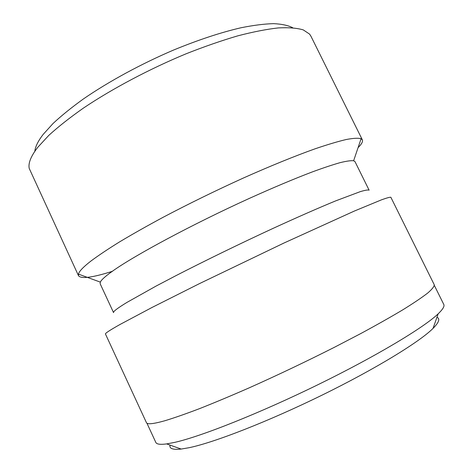 <?xml version="1.0" encoding="UTF-8"?>
<svg xmlns="http://www.w3.org/2000/svg" width="473" height="473" viewBox="0 0 473 473"><rect width="100%" height="100%" fill="white"/><g stroke="black" fill="none" stroke-linecap="round" stroke-linejoin="round"><path stroke-width="0.71" d="M436.963 317.217C440.28 318.696 438.974 322.415 433.049 328.386C419.61 341.855 375.81 368.78 321.983 395.168C268.179 421.561 214.245 442.48 189.212 447.683L181.2 449.054C172.834 449.929 169.115 448.611 170.044 445.105M146.926 423.175L155.812 442.403C156.598 444.253 160.211 444.756 166.65 443.911L174.98 442.314C201.114 436.413 259.393 413.372 317.992 384.685C376.614 356.003 424.045 327.411 438.158 313.824C442.846 309.336 444.721 306.208 443.775 304.435L434.362 285.461M353.633 160.755C350.996 160.459 346.473 161.098 340.063 162.665C332.56 164.793 323.26 167.891 312.162 171.971C294.035 178.871 272.974 187.74 248.981 198.565C192.546 224.232 134.474 255.438 112.55 271.135C105.402 276.214 101.328 279.88 100.317 282.121L100.152 283.741L113.555 312.629C112.97 311.612 117.475 308.177 127.077 302.33L155.936 286.147L175.749 275.753C204.679 260.883 240.071 243.648 272.98 228.424C297.298 217.255 318.855 207.801 335.664 200.883L360.349 191.612C365.304 190.164 368.231 189.685 369.117 190.187L355.004 161.636L353.633 160.755L361.094 138.701L362.336 139.813C363.069 141.504 361.638 144.123 358.055 147.677M120.047 324.46L152.052 307.45L199.63 283.54L283.901 243.057L354.295 211.076L381.557 199.807C386.926 197.88 390.03 197.04 390.858 197.282L434.238 284.716C434.356 286.39 432.186 289.163 427.722 293.041C421.863 297.564 413.579 303.146 402.86 309.791C390.787 316.999 376.674 324.963 360.532 333.69L334.334 347.33C305.942 361.662 277.521 375.19 249.058 387.901C230.954 395.83 214.411 402.754 199.423 408.684C185.611 413.934 174.052 417.966 164.746 420.775C153.293 423.979 147.186 424.594 146.417 422.614L105.467 334.021C105.018 333.364 109.878 330.178 120.047 324.46M34.825 151.313C35.304 146.648 38.1 140.995 43.214 134.356L53.017 123.53C61.378 115.714 71.524 107.513 83.455 98.916C108.624 81.581 141.06 63.926 173.68 50.002C198.376 39.856 220.802 32.448 240.952 27.771C253.481 25.258 264.366 23.887 273.607 23.65C281.813 24.034 288.187 25.4 292.728 27.747M112.598 271.248C92.596 277.592 81.244 279.105 78.542 275.783L29.225 168.423C28.09 163.167 30.952 156.114 37.81 147.263L48.772 135.408C58.238 126.77 69.809 117.647 83.49 108.039C112.373 88.64 149.693 68.857 186.362 53.686C204.507 46.531 221.666 40.577 237.848 35.83C253.161 31.851 266.648 29.214 278.313 27.919C288.784 27.381 297.103 28.043 303.276 29.905L309.573 34.103L310.879 36.102L362.336 139.813M78.542 275.783L78.459 274.115C79.056 271.431 83.136 267.133 90.698 261.22C98.142 255.662 107.749 249.23 119.527 241.916C132.47 234.176 147.068 225.928 163.333 217.172C189.105 203.603 215.848 190.524 243.554 177.943C270.455 165.952 295.075 155.954 315.13 148.794C327.606 144.555 338 141.451 346.313 139.494C353.378 138.181 358.303 137.915 361.094 138.701M433.049 328.386L438.158 313.824M100.317 282.121L78.459 274.115M181.2 449.054L166.65 443.911"/></g></svg>
